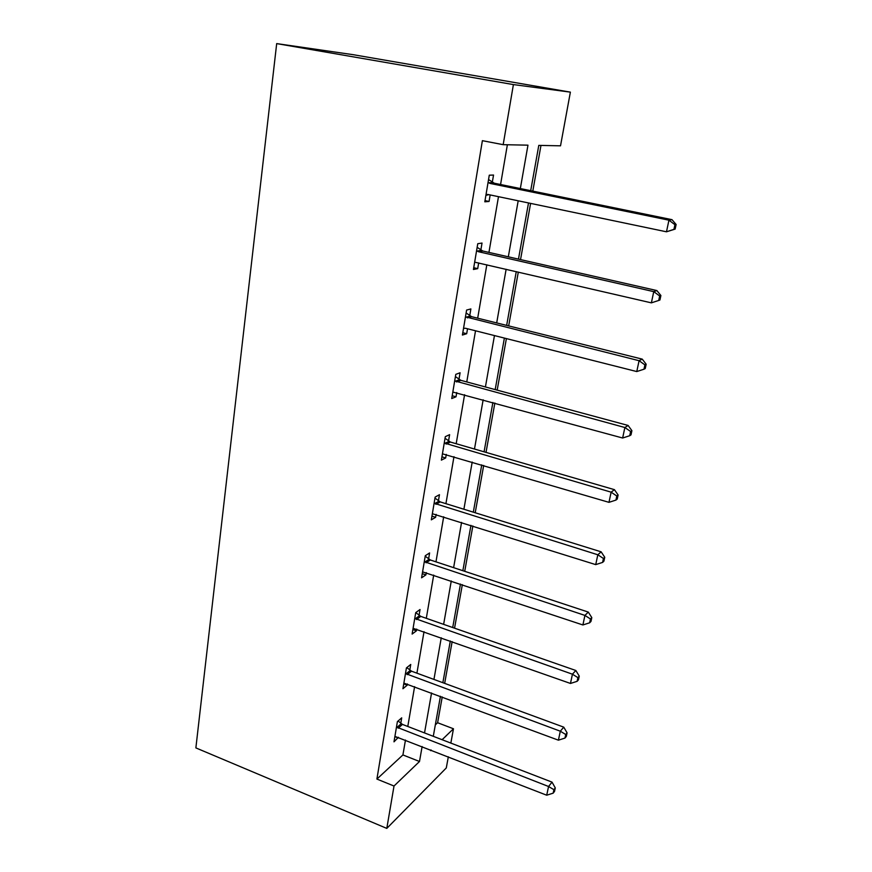 <?xml version="1.0" encoding="UTF-8"?>
<svg xmlns="http://www.w3.org/2000/svg" width="872" height="872" viewBox="0 0 872 872"><rect width="100%" height="100%" fill="white"/><g stroke="black" fill="none" stroke-linecap="round" stroke-linejoin="round"><path stroke-width="1.31" d="M435.335 724.85L437.613 722.735L453.473 728.774L450.846 743.075M448.339 756.787L446.29 767.949L386.797 828.4L195.873 747.904L276.686 43.6L353.378 54.718L570.375 92.138L560.522 145.82L538.787 145.384L530.699 190.685M437.613 722.735L442.235 696.935M444.666 683.365L452.143 641.618M454.552 628.167L462.334 584.654M464.722 571.323L472.853 525.958M475.207 512.758L483.688 465.43M486.02 452.383L494.86 403.006M497.171 390.133L506.392 338.598M508.67 325.899L518.306 272.086M520.54 259.594L530.601 203.394M532.803 191.11L540.978 145.428M520.333 188.559L527.974 145.166L503.177 144.676L482.38 140.675L376.911 779.067L402.918 754.934L405.469 740.045M407.791 726.463L414.603 686.646M416.914 673.162L424.021 631.677M426.299 618.313L433.7 575.084M435.967 561.841L443.685 516.78M445.93 503.667L453.974 456.677M456.187 443.728L464.58 394.711M466.771 381.925L475.523 330.793M477.682 318.193L486.816 264.805M488.941 252.411L498.49 196.68M500.572 184.504L507.373 144.763M492.32 182.215L493.53 175.054L489.279 175.196L484.81 201.814L489.061 201.465L490.162 194.936M480.853 249.992L482.031 243.059L477.758 243.713L473.431 269.492L477.703 268.641L478.663 262.919M469.746 315.653L470.88 308.928L466.607 310.061L462.411 335.033L466.694 333.714L467.523 328.766M458.988 379.276L460.089 372.769L455.794 374.35L451.729 398.548L456.023 396.793L456.732 392.563M448.546 440.97L449.614 434.659L445.32 436.665L441.374 460.122L445.668 457.964L446.279 454.41M438.42 500.822L439.455 494.697L435.15 497.084L431.324 519.843L435.629 517.303L436.131 514.393M428.599 558.898L429.602 552.946L425.296 555.715L421.579 577.809L425.896 574.899L426.277 572.599M419.061 615.294L420.032 609.517L415.726 612.624L412.118 634.075L416.435 630.838L416.718 629.104M409.796 670.067L410.745 664.453L406.428 667.898L402.929 688.727L407.235 685.163L407.442 683.975M400.793 723.291L401.709 717.841L397.403 721.591L393.991 741.832L398.417 737.287M386.797 828.4L394.013 786.021L419.497 761.496L422.124 746.552M376.911 779.067L394.013 786.021M503.177 144.676L513.401 84.584L276.686 43.6M430.855 749.953L430.724 750.683L431.291 750.127M442.115 739.707L453.473 728.774M528.508 202.947L518.48 259.126M516.257 271.617L506.654 325.398M504.387 338.085L495.187 389.599M492.887 402.472L484.08 451.816M481.747 464.863L473.311 512.158M470.945 525.358L462.858 570.702M460.471 584.033L452.71 627.524M450.312 640.975L442.856 682.7M440.436 696.259L433.286 736.306M570.375 92.138L513.401 84.584M424.522 732.916L431.564 692.957M433.94 679.419L441.265 637.781M443.63 624.363L451.271 580.959M453.614 567.661L461.571 522.404M463.893 509.237L472.199 462.051M474.488 449.036L483.153 399.801M485.421 386.961L494.457 335.578M496.691 322.913L506.131 269.274M508.322 256.815L518.186 200.789M402.918 754.934L419.497 761.496M485.006 200.615L489.061 201.465M473.725 267.715L477.703 268.641M462.792 332.723L466.694 333.714M452.197 395.746L456.023 396.793M441.919 456.852L445.668 457.964M431.945 516.137L435.629 517.303M422.266 573.689L425.896 574.899M412.87 629.573L416.435 630.838M403.747 683.866L407.235 685.163M394.874 736.633L398.308 737.974M675.135 229.107L676.127 224.486L674.928 224.704L673.936 229.347L675.135 229.107L666.481 231.799L488.189 194.521L486.009 194.674M673.936 229.347L666.481 231.799L668.944 220.18L671.985 219.657L494.293 183.218L488.549 179.556M488.069 182.412L490.064 183.425L668.944 220.18L674.928 224.704M488.898 194.674L485.9 195.328M676.127 224.486L671.985 219.657M476.592 250.7L478.543 251.736L653.76 291.63L651.373 302.857L475.698 262.385M477.158 247.321L482.794 251.016L656.867 290.561L653.76 291.63L659.668 295.979L658.709 300.459L659.93 300.001L660.889 295.532L659.668 295.979M660.889 295.532L656.867 290.561M651.373 302.857L658.709 300.459M465.463 316.83L639.078 360.703L636.767 371.559L465.626 328.286L463.533 328.33M466.117 312.972L471.643 316.689L642.239 359.122L639.078 360.703L644.909 364.878L643.972 369.216L645.236 368.551L646.163 364.224L644.909 364.878M646.163 364.224L642.239 359.122M636.767 371.559L643.972 369.216M454.694 380.901L624.875 427.52L622.641 438.017L452.819 392.04M455.413 376.584L460.852 380.334L628.102 425.449L624.875 427.52L630.63 431.52L629.726 435.717L631.012 434.866L631.906 430.681L630.63 431.52M631.906 430.681L628.102 425.449M622.641 438.017L629.726 435.717M444.251 443.02L611.13 492.168L608.972 502.337L442.431 453.822M445.047 438.278L450.377 442.039L614.411 489.65L611.13 492.168L616.809 496.015L615.937 500.081L617.245 499.046L618.106 494.991L616.809 496.015M618.106 494.991L614.411 489.65M608.972 502.337L615.937 500.081M434.114 503.253L597.821 554.777L595.729 564.62L432.359 513.728M434.975 498.108L440.229 501.901L601.146 551.834L597.821 554.777L603.435 558.472L602.596 562.407L603.904 561.208L604.754 557.284L603.435 558.472M604.754 557.284L601.146 551.834M595.729 564.62L602.596 562.407M424.283 561.699L584.927 615.414L582.899 624.962L422.582 571.869M425.209 556.183L430.365 559.988L588.295 612.079L584.927 615.414L590.475 618.978L589.657 622.793L590.987 621.431L591.805 617.627L590.475 618.978M591.805 617.627L588.295 612.079M582.899 624.962L589.657 622.793M414.745 618.433L572.435 674.198L570.473 683.452L413.088 628.309M415.759 612.602L420.795 616.395L575.836 670.492L572.435 674.198L577.907 677.631L577.122 681.326L578.463 679.822L579.259 676.127L577.907 677.631M579.259 676.127L575.836 670.492M570.473 683.452L577.122 681.326M405.48 673.533L560.314 731.205L558.407 740.175L403.867 683.125M406.81 667.592L411.508 671.178L563.759 727.15L560.314 731.205L565.732 734.497L564.958 738.083L566.32 736.448L567.094 732.862L565.732 734.497M567.094 732.862L563.759 727.15M558.407 740.175L564.958 738.083M396.477 727.074L548.564 786.5L546.711 795.21L394.907 736.393M398.079 721.002L402.472 724.414L552.031 782.13L548.564 786.5L553.905 789.672L553.164 793.16L554.538 791.384L555.279 787.917L553.905 789.672M555.279 787.917L552.031 782.13M546.711 795.21L553.164 793.16M488.614 182.793L492.854 182.586M490.064 183.425L494.293 183.218M486.641 194.532L487.721 194.456M477.126 251.082L481.388 250.373M478.543 251.736L482.794 251.016M465.986 317.223L470.27 316.035M467.381 317.877L471.643 316.689M455.206 381.293L459.49 379.658M456.568 381.969L460.852 380.334M444.753 443.401L449.047 441.363M446.093 444.088L450.377 442.039M434.616 503.645L438.921 501.204M435.924 504.343L440.229 501.901M424.773 562.091L429.089 559.29M426.07 562.8L430.365 559.988M415.225 618.826L419.541 615.676M416.5 619.545L420.795 616.395M405.949 673.925L410.265 670.459M407.202 674.656L411.508 671.178M396.945 727.466L401.251 723.684M398.166 728.196L402.472 724.414"/></g></svg>
